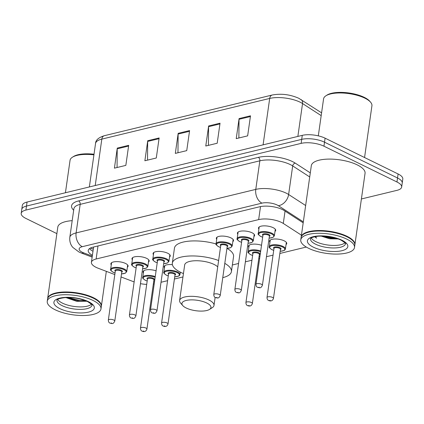 <?xml version="1.0" encoding="UTF-8"?>
<svg xmlns="http://www.w3.org/2000/svg" width="424" height="424" viewBox="0 0 424 424"><rect width="100%" height="100%" fill="white"/><g stroke="black" fill="none" stroke-linecap="round" stroke-linejoin="round"><path stroke-width="0.64" d="M269.934 242.247A8.681 3.127 8.1 0 1 269.553 241.097A8.681 3.127 8.1 0 1 275.059 238.993A8.681 3.127 8.1 0 1 284.239 240.843A8.681 3.127 8.1 0 1 286.746 243.54A8.681 3.127 8.1 0 1 286.057 244.542M132.352 259.769A8.681 3.127 8.1 0 1 131.97 258.619A8.681 3.127 8.1 0 1 137.477 256.515A8.681 3.127 8.1 0 1 146.656 258.364A8.681 3.127 8.1 0 1 149.163 261.062A8.681 3.127 8.1 0 1 148.474 262.064M111.263 264.883A8.681 3.127 8.1 0 1 110.881 263.728A8.681 3.127 8.1 0 1 116.388 261.624A8.681 3.127 8.1 0 1 125.568 263.474A8.681 3.127 8.1 0 1 128.075 266.177A8.681 3.127 8.1 0 1 127.386 267.173M216.706 239.327A8.681 3.127 8.1 0 1 216.325 238.171A8.681 3.127 8.1 0 1 221.832 236.073A8.681 3.127 8.1 0 1 231.011 237.922A8.681 3.127 8.1 0 1 233.518 240.62A8.681 3.127 8.1 0 1 232.829 241.622M153.44 254.66A8.681 3.127 8.1 0 1 153.059 253.504A8.681 3.127 8.1 0 1 158.565 251.406A8.681 3.127 8.1 0 1 167.745 253.255A8.681 3.127 8.1 0 1 170.252 255.953A8.681 3.127 8.1 0 1 169.563 256.955M237.795 234.218A8.681 3.127 8.1 0 1 237.413 233.062A8.681 3.127 8.1 0 1 242.92 230.958A8.681 3.127 8.1 0 1 252.1 232.808A8.681 3.127 8.1 0 1 254.607 235.511A8.681 3.127 8.1 0 1 253.912 236.513M258.884 229.103A8.681 3.127 8.1 0 1 258.502 227.953A8.681 3.127 8.1 0 1 264.009 225.849A8.681 3.127 8.1 0 1 273.189 227.699A8.681 3.127 8.1 0 1 275.695 230.396A8.681 3.127 8.1 0 1 275.001 231.398M301.427 235.182L283.29 223.443A16.282 5.862 -171.9 0 0 281.483 222.43A16.282 5.862 -171.9 0 0 258.656 219.606L96.131 258.995A16.282 5.862 -171.9 0 0 91.414 262.292A16.282 5.862 -171.9 0 0 98.273 268.281L114.819 274.577M93.317 247.075A5.427 1.956 -171.9 0 0 93.545 247.356A16.282 5.862 8.1 0 1 93.556 247.25A16.282 5.862 8.1 0 1 93.609 247.007M161.025 282.267L167.597 280.672M174.407 279.024L182.967 276.946M232.363 264.979L238.564 263.474M245.379 261.82L251.951 260.23M258.762 258.576L259.652 258.364M266.468 256.711L273.04 255.121M279.851 253.467L306.303 247.054M121.057 276.952L134.058 281.896A16.282 5.862 -171.9 0 0 134.132 281.923M140.466 283.667A16.282 5.862 -171.9 0 0 146.704 284.398M153.329 284.075A16.282 5.862 -171.9 0 0 154.214 283.91M248.846 247.362A8.681 3.127 8.1 0 1 248.464 246.206A8.681 3.127 8.1 0 1 261.518 245.284M164.496 267.804A8.681 3.127 8.1 0 1 164.109 266.648A8.681 3.127 8.1 0 1 172.388 264.682M143.407 272.913A8.681 3.127 8.1 0 1 143.021 271.763A8.681 3.127 8.1 0 1 156.074 270.835M303.186 222.828L284.297 210.601A16.282 5.862 -171.9 0 0 282.49 209.589A16.282 5.862 -171.9 0 0 259.663 206.764L92.941 247.171A16.282 5.862 -171.9 0 0 88.224 250.467A16.282 5.862 -171.9 0 0 92.416 255.269M56.874 233.624L25.901 218.434A16.282 5.862 8.1 0 1 21.2 213.373A16.282 5.862 8.1 0 1 25.912 210.076L301.13 143.376A16.282 5.862 8.1 0 1 323.957 146.201L396.959 181.991A16.282 5.862 8.1 0 1 401.661 187.053A16.282 5.862 8.1 0 1 396.944 190.355L361.402 198.967M21.2 213.373L22.34 205.354A16.282 5.862 8.1 0 1 27.056 202.052L302.27 135.351A16.282 5.862 8.1 0 1 325.097 138.176L398.099 173.972L397.532 177.985A16.282 5.862 8.1 0 1 402.228 183.046A16.282 5.862 8.1 0 0 397.532 177.985L324.524 142.188L397.532 177.985L396.959 181.991M302.27 135.351L301.703 139.363A16.282 5.862 8.1 0 1 324.524 142.188A16.282 5.862 8.1 0 0 301.703 139.363L26.484 206.064L301.703 139.363L301.13 143.376M21.772 209.361A16.282 5.862 8.1 0 1 26.484 206.064A16.282 5.862 8.1 0 0 21.772 209.361M92.989 251.257A16.282 5.862 8.1 0 1 89.506 248.602M117.066 167.512L117.215 148.819A4.341 3.005 -103.6 0 1 117.268 148.098L114.416 168.153L125.838 165.387L128.689 145.331L117.268 148.098M147.52 160.129L147.669 141.441A4.341 3.005 -103.6 0 1 147.722 140.72L144.87 160.77L156.286 158.004L159.143 137.954L147.722 140.72M238.876 137.986L239.03 119.298A4.341 3.005 -103.6 0 1 239.083 118.577L236.226 138.632L247.648 135.86L250.499 115.81L239.083 118.577M208.423 145.368L208.576 126.681A4.341 3.005 -103.6 0 1 208.629 125.96L205.773 146.01L217.194 143.243L220.045 123.193L208.629 125.96M177.974 152.751L178.122 134.058A4.341 3.005 -103.6 0 1 178.175 133.337L175.324 153.393L186.74 150.626L189.597 130.571L178.175 133.337M398.099 173.972A16.282 5.862 8.1 0 1 402.8 179.034L401.661 187.053M318.307 135.855L323.57 98.877A24.422 8.793 8.1 0 1 325.918 95.787L327.031 95.071A23.336 8.401 8.1 0 1 364.258 97.35A23.336 8.401 8.1 0 1 369.664 101.14L370.534 102.136A24.422 8.793 8.1 0 1 371.928 105.762L364.561 157.527M325.918 95.787A24.422 8.793 8.1 0 1 364.879 98.167A24.422 8.793 8.1 0 1 370.534 102.136M301.13 237.355A27.136 9.768 8.1 0 1 301.157 237.106A27.136 9.768 8.1 0 1 318.376 230.534A27.136 9.768 8.1 0 1 347.055 236.316A27.136 9.768 8.1 0 1 354.888 244.749A27.136 9.768 8.1 0 1 354.846 244.998M301.157 237.106L311.322 165.667A27.136 9.768 8.1 0 1 328.542 159.101A27.136 9.768 8.1 0 1 357.22 164.878A27.136 9.768 8.1 0 1 365.053 173.315L354.888 244.749M303.838 234.08A26.866 9.673 8.1 0 1 303.976 233.99A26.866 9.673 8.1 0 1 346.827 236.613A26.866 9.673 8.1 0 1 353.049 240.975A26.866 9.673 8.1 0 1 353.155 241.097M300.764 239.862L301.082 237.604A27.136 9.768 8.1 0 1 303.695 234.17A27.136 9.768 8.1 0 1 346.986 236.815A27.136 9.768 8.1 0 1 353.266 241.224A27.136 9.768 8.1 0 1 354.819 245.252L354.496 247.51A27.136 9.768 8.1 0 1 337.276 254.077A27.136 9.768 8.1 0 1 308.598 248.3A27.136 9.768 8.1 0 1 300.764 239.862A27.136 9.768 8.1 0 1 317.984 233.295A27.136 9.768 8.1 0 1 346.662 239.072A27.136 9.768 8.1 0 1 354.496 247.51M344.961 242.782A17.697 6.371 8.1 0 1 315.933 241.68A17.697 6.371 8.1 0 1 311.237 237.986M321.042 236.073L329.628 238.781L338.209 238.951M314.698 236.719L316.606 238.193L315.424 236.571M316.606 238.193L314.873 236.682M336.126 238.224L333.142 238.118L323.39 236.11M337.838 238.786L333.052 238.744L321.524 236.067M186.168 307.978A14.655 5.274 8.1 0 1 182.776 305.598A14.655 5.274 8.1 0 1 188.669 300.028A14.655 5.274 8.1 0 1 206.727 302.996A14.655 5.274 8.1 0 1 209.546 309.403A14.655 5.274 8.1 0 1 186.168 307.978M182.776 305.598L180.603 303.107A17.368 6.254 8.1 0 1 179.612 300.531A17.368 6.254 8.1 0 1 190.63 296.328A17.368 6.254 8.1 0 1 208.984 300.028A17.368 6.254 8.1 0 1 213.998 305.428A17.368 6.254 8.1 0 1 212.329 307.623L209.546 309.403M217.719 266.882A17.368 6.254 -171.9 0 0 214.051 264.433A17.368 6.254 -171.9 0 0 195.692 260.739A17.368 6.254 -171.9 0 0 184.673 264.942L179.612 300.531M183.444 273.591A29.85 10.748 8.1 0 1 180.931 272.462A29.85 10.748 8.1 0 1 172.319 263.182A29.85 10.748 8.1 0 1 188.765 256.048A29.85 10.748 8.1 0 1 218.625 260.522M172.319 263.182L174.455 248.141A29.85 10.748 8.1 0 1 216.06 243.938M224.799 263.368A29.85 10.748 8.1 0 1 231.419 271.593A29.85 10.748 8.1 0 1 222.764 277.646M226.994 248.358A29.85 10.748 8.1 0 1 233.56 256.552L231.419 271.593M65.434 192.75L70.05 160.32A24.422 8.793 8.1 0 1 72.403 157.23L73.516 156.514A23.336 8.401 8.1 0 1 94.017 154.241M72.403 157.23A24.422 8.793 8.1 0 1 93.927 154.855M47.61 298.798A27.136 9.768 8.1 0 1 47.636 298.544A27.136 9.768 8.1 0 1 64.856 291.977A27.136 9.768 8.1 0 1 93.534 297.754A27.136 9.768 8.1 0 1 101.368 306.192A27.136 9.768 8.1 0 1 101.325 306.441M47.636 298.544L57.802 227.11A27.136 9.768 8.1 0 1 72.197 220.66M50.318 295.523A26.866 9.673 8.1 0 1 50.456 295.433A26.866 9.673 8.1 0 1 93.312 298.051A26.866 9.673 8.1 0 1 99.529 302.418A26.866 9.673 8.1 0 1 99.635 302.54M47.244 301.3L47.568 299.047A27.136 9.768 8.1 0 1 50.175 295.613A27.136 9.768 8.1 0 1 93.466 298.257A27.136 9.768 8.1 0 1 99.746 302.667A27.136 9.768 8.1 0 1 101.299 306.695L100.976 308.948A27.136 9.768 8.1 0 1 83.761 315.514A27.136 9.768 8.1 0 1 55.078 309.737A27.136 9.768 8.1 0 1 47.244 301.3A27.136 9.768 8.1 0 1 64.464 294.733A27.136 9.768 8.1 0 1 93.142 300.515A27.136 9.768 8.1 0 1 100.976 308.948M91.441 304.225A17.697 6.371 8.1 0 1 62.413 303.123A17.697 6.371 8.1 0 1 57.717 299.424M65.858 297.563L76.765 301.347L86.554 301.252M85.139 300.531L79.744 300.446L67.681 297.51M86.655 301.151L79.633 301.241L65.927 297.563M285.05 211.088L283.29 223.443M90.392 248.067L91.796 248.644A16.282 8.072 -69.2 0 0 93.322 248.915M260.511 206.578L258.656 219.606M97.986 245.947L96.131 258.995M303.324 221.853L278.377 205.704A10.854 3.906 -171.9 0 0 277.174 205.025A10.854 3.906 -171.9 0 0 261.952 203.144L82.282 246.689A10.854 3.906 -171.9 0 0 82.277 252.259A10.854 3.906 -171.9 0 0 83.713 252.879L92.294 256.144M82.282 246.689A10.854 7.515 76.4 0 1 76.108 232.93L255.778 189.39A21.709 7.818 8.1 0 1 286.211 193.153A21.709 7.818 8.1 0 1 288.622 194.505L292.687 165.932A21.709 7.818 -171.9 0 0 290.281 164.581A21.709 7.818 -171.9 0 0 259.843 160.813L80.173 204.357A21.709 7.818 -171.9 0 0 73.887 208.756L69.822 237.329A21.709 7.818 8.1 0 1 76.108 232.93L80.173 204.357A2.714 1.876 -103.6 0 0 78.631 200.918L258.301 157.378A2.714 1.876 -103.6 0 1 259.843 160.813L255.778 189.39A10.854 7.515 76.4 0 0 261.952 203.144M69.822 237.329C69.282 242.719 71.635 246.084 72.833 247.399L78.922 251.978L81.281 253.001A10.854 5.38 -69.2 0 0 83.713 252.879M258.301 157.378A24.422 8.793 8.1 0 1 292.539 161.613A24.422 8.793 8.1 0 1 295.252 163.134L310.299 172.875M73.681 210.235A24.422 8.793 8.1 0 1 78.631 200.918M323.957 146.201L325.097 138.176M25.912 210.076L27.056 202.052M278.377 205.704A10.854 7.992 -57.1 0 0 288.622 194.505L305.651 205.529M309.716 176.956L292.687 165.932A2.714 1.998 122.9 0 1 295.252 163.134M321.185 115.62L302.54 103.546A21.709 7.818 -171.9 0 0 300.134 102.195A21.709 7.818 -171.9 0 0 269.696 98.432A5.427 3.758 -103.6 0 1 272.219 95.018C281.144 93.37 289.974 94.446 298.713 98.246L321.583 112.848M301.082 99.576A5.427 3.996 -57.1 0 1 302.54 103.546L297.865 136.422M263.092 144.849L269.696 98.432L101.824 139.114A21.709 7.818 -171.9 0 0 95.543 143.513C95.623 140.116 98.559 137.514 104.352 135.701A5.427 3.758 76.4 0 0 101.824 139.114L95.22 185.532M178.122 134.058L189.491 131.302M208.576 126.681L219.945 123.925M239.03 119.298L250.399 116.542M147.669 141.441L159.037 138.685M117.215 148.819L128.583 146.063M315.573 244.187A17.697 6.371 8.1 0 1 310.469 238.691L310.463 238.691C310.707 239.109 309.043 237.461 318.239 236.2C326.639 235.76 334.26 237.074 341.108 240.143C344.982 242.703 346.445 243.88 345.507 243.678A17.697 6.371 8.1 0 1 334.271 247.955A17.697 6.371 8.1 0 1 315.573 244.187M313.315 247.155A20.41 7.346 8.1 0 1 313.331 236.672A20.41 7.346 8.1 0 1 341.945 240.217A20.41 7.346 8.1 0 1 341.93 250.695A20.41 7.346 8.1 0 1 313.315 247.155M62.058 305.625A17.697 6.371 8.1 0 1 56.949 300.128C57.192 300.552 55.523 298.899 64.718 297.643C73.119 297.203 80.74 298.517 87.588 301.586C91.462 304.146 92.93 305.322 91.987 305.121A17.697 6.371 8.1 0 1 80.751 309.393A17.697 6.371 8.1 0 1 62.058 305.625M59.795 308.593A20.41 7.346 8.1 0 1 59.81 298.114A20.41 7.346 8.1 0 1 88.425 301.655A20.41 7.346 8.1 0 1 88.409 312.138A20.41 7.346 8.1 0 1 59.795 308.593M259.191 226.951L258.253 233.544A8.141 2.931 8.1 0 1 263.415 231.573A8.141 2.931 8.1 0 1 272.023 233.306A8.141 2.931 8.1 0 1 274.37 235.834L272.955 237.419L269.113 238.14M269.118 238.097A7.6 2.735 -171.9 0 0 271.572 233.9A7.6 2.735 -171.9 0 0 260.919 232.58A7.6 2.735 -171.9 0 0 260.914 236.481A7.6 2.735 -171.9 0 0 262.668 237.18M262.917 235.431A3.8 1.367 8.1 0 1 263.998 233.804A3.8 1.367 8.1 0 1 268.906 234.546A3.8 1.367 8.1 0 1 269.367 236.348M262.944 235.235L255.953 284.361A3.254 1.171 8.1 0 1 258.02 283.571A3.254 1.171 8.1 0 1 261.46 284.266A3.254 1.171 8.1 0 1 262.403 285.278L269.394 236.152A3.254 1.171 -171.9 0 0 268.456 235.14A3.254 1.171 -171.9 0 0 265.011 234.446A3.254 1.171 -171.9 0 0 262.944 235.235L262.949 235.225M258.439 287.419L259.202 287.234L258.439 287.419M238.103 232.061L237.164 238.654A8.141 2.931 8.1 0 1 242.332 236.682A8.141 2.931 8.1 0 1 250.934 238.415A8.141 2.931 8.1 0 1 253.282 240.949L251.867 242.533L248.024 243.249M248.029 243.206A7.6 2.735 -171.9 0 0 250.483 239.009A7.6 2.735 -171.9 0 0 239.83 237.689A7.6 2.735 -171.9 0 0 239.825 241.595A7.6 2.735 -171.9 0 0 241.579 242.29M241.828 240.541A3.8 1.367 8.1 0 1 242.91 238.913A3.8 1.367 8.1 0 1 247.817 239.655A3.8 1.367 8.1 0 1 248.279 241.457M241.855 240.344L234.864 289.47A3.254 1.171 8.1 0 1 236.931 288.68A3.254 1.171 8.1 0 1 240.371 289.375A3.254 1.171 8.1 0 1 241.314 290.387L248.305 241.261A3.254 1.171 -171.9 0 0 247.367 240.249A3.254 1.171 -171.9 0 0 243.922 239.555A3.254 1.171 -171.9 0 0 241.855 240.344L241.855 240.334M237.35 292.528L238.113 292.343L237.35 292.528M217.014 237.175L216.076 243.763A8.141 2.931 8.1 0 1 221.243 241.791A8.141 2.931 8.1 0 1 229.845 243.53A8.141 2.931 8.1 0 1 232.193 246.058L230.778 247.643L226.935 248.363M226.941 248.316A7.6 2.735 -171.9 0 0 229.395 244.123A7.6 2.735 -171.9 0 0 218.742 242.804A7.6 2.735 -171.9 0 0 218.736 246.704A7.6 2.735 -171.9 0 0 220.491 247.399M220.74 245.65A3.8 1.367 8.1 0 1 221.821 244.028A3.8 1.367 8.1 0 1 226.729 244.765A3.8 1.367 8.1 0 1 227.19 246.567M220.226 295.501L227.216 246.371A3.254 1.171 -171.9 0 0 226.278 245.358A3.254 1.171 -171.9 0 0 222.833 244.669A3.254 1.171 -171.9 0 0 220.766 245.454L213.776 294.579A3.254 1.171 8.1 0 1 215.843 293.795A3.254 1.171 8.1 0 1 219.282 294.489A3.254 1.171 8.1 0 1 220.226 295.501C218.561 299.005 217.623 297.897 215.424 297.569C214.417 297.224 213.866 296.228 213.776 294.579M216.261 297.637L217.024 297.457L216.261 297.637M153.748 252.508L152.81 259.096A8.141 2.931 8.1 0 1 157.977 257.124A8.141 2.931 8.1 0 1 166.579 258.857A8.141 2.931 8.1 0 1 168.927 261.391L167.512 262.975L163.669 263.696M163.675 263.649A7.6 2.735 -171.9 0 0 166.129 259.451A7.6 2.735 -171.9 0 0 155.476 258.137A7.6 2.735 -171.9 0 0 155.47 262.037A7.6 2.735 -171.9 0 0 157.225 262.732M157.474 260.983A3.8 1.367 8.1 0 1 158.555 259.361A3.8 1.367 8.1 0 1 163.463 260.098A3.8 1.367 8.1 0 1 163.924 261.899M156.959 310.834L163.95 261.703A3.254 1.171 -171.9 0 0 163.012 260.691A3.254 1.171 -171.9 0 0 159.567 259.997A3.254 1.171 -171.9 0 0 157.505 260.787L150.509 309.912A3.254 1.171 8.1 0 1 152.576 309.128A3.254 1.171 8.1 0 1 156.021 309.822A3.254 1.171 8.1 0 1 156.959 310.834C155.295 314.338 154.357 313.23 152.158 312.901C151.151 312.557 150.6 311.561 150.509 309.912M152.995 312.97L153.758 312.785L152.995 312.97M132.659 257.617L131.721 264.205A8.141 2.931 8.1 0 1 136.888 262.239A8.141 2.931 8.1 0 1 145.49 263.972A8.141 2.931 8.1 0 1 147.844 266.5L146.423 268.085L142.581 268.805M142.586 268.763A7.6 2.735 -171.9 0 0 145.04 264.565A7.6 2.735 -171.9 0 0 134.387 263.246A7.6 2.735 -171.9 0 0 134.382 267.147A7.6 2.735 -171.9 0 0 136.136 267.846M136.385 266.092A3.8 1.367 8.1 0 1 137.466 264.47A3.8 1.367 8.1 0 1 142.374 265.212A3.8 1.367 8.1 0 1 142.835 267.014M135.871 315.944L142.862 266.818A3.254 1.171 -171.9 0 0 141.923 265.806A3.254 1.171 -171.9 0 0 138.478 265.111A3.254 1.171 -171.9 0 0 136.417 265.896L129.421 315.027A3.254 1.171 8.1 0 1 131.488 314.237A3.254 1.171 8.1 0 1 134.933 314.931A3.254 1.171 8.1 0 1 135.871 315.944C134.207 319.447 133.268 318.344 131.069 318.011C130.062 317.671 129.511 316.675 129.421 315.027M131.912 318.085L132.67 317.899L131.912 318.085M111.57 262.726L110.632 269.32A8.141 2.931 8.1 0 1 115.8 267.348A8.141 2.931 8.1 0 1 124.402 269.081A8.141 2.931 8.1 0 1 126.755 271.614L125.334 273.194L121.492 273.915M121.497 273.872A7.6 2.735 -171.9 0 0 123.951 269.675A7.6 2.735 -171.9 0 0 113.298 268.355A7.6 2.735 -171.9 0 0 113.293 272.256A7.6 2.735 -171.9 0 0 115.047 272.955M115.296 271.206A3.8 1.367 8.1 0 1 116.377 269.579A3.8 1.367 8.1 0 1 121.285 270.321A3.8 1.367 8.1 0 1 121.746 272.123M114.782 321.053L121.773 271.927A3.254 1.171 -171.9 0 0 120.835 270.915A3.254 1.171 -171.9 0 0 117.39 270.221A3.254 1.171 -171.9 0 0 115.328 271.01L108.332 320.136A3.254 1.171 8.1 0 1 110.399 319.346A3.254 1.171 8.1 0 1 113.844 320.041A3.254 1.171 8.1 0 1 114.782 321.053C113.118 324.556 112.18 323.454 109.98 323.125C108.973 322.781 108.422 321.784 108.332 320.136M110.823 323.194L111.581 323.009L110.823 323.194M273.713 250.367L271.795 249.614C269.457 247.971 268.631 246.996 269.304 246.689A8.141 2.931 8.1 0 1 274.471 244.717A8.141 2.931 8.1 0 1 283.073 246.45A8.141 2.931 8.1 0 1 285.426 248.978L286.364 242.39M280.169 251.241A7.6 2.735 -171.9 0 0 282.623 247.044A7.6 2.735 -171.9 0 0 271.969 245.724A7.6 2.735 -171.9 0 0 271.964 249.625A7.6 2.735 -171.9 0 0 273.719 250.324M273.968 248.575A3.8 1.367 8.1 0 1 275.054 246.948A3.8 1.367 8.1 0 1 279.957 247.69A3.8 1.367 8.1 0 1 280.418 249.492M273.454 298.422C272.674 300.764 271.074 301.453 268.657 300.494C267.645 300.15 267.094 299.153 267.009 297.505A3.254 1.171 8.1 0 1 269.07 296.715A3.254 1.171 8.1 0 1 272.515 297.409A3.254 1.171 8.1 0 1 273.454 298.422L280.45 249.286A3.254 1.171 -171.9 0 0 279.506 248.284A3.254 1.171 -171.9 0 0 276.066 247.589A3.254 1.171 -171.9 0 0 273.999 248.379L273.999 248.369M270.252 300.377L269.494 300.563L270.252 300.377M252.625 255.476L250.706 254.723C248.369 253.08 247.542 252.105 248.215 251.798A8.141 2.931 8.1 0 1 252.625 249.858A8.141 2.931 8.1 0 1 260.702 251.019M260.596 251.745A7.6 2.735 -171.9 0 0 250.462 250.95A7.6 2.735 -171.9 0 0 250.876 254.739A7.6 2.735 -171.9 0 0 252.635 255.434M252.879 253.685A3.8 1.367 8.1 0 1 253.965 252.057A3.8 1.367 8.1 0 1 258.868 252.799A3.8 1.367 8.1 0 1 259.329 254.601M252.365 303.531C251.586 305.874 249.985 306.563 247.568 305.603C246.556 305.259 246.005 304.262 245.92 302.614A3.254 1.171 8.1 0 1 247.982 301.824A3.254 1.171 8.1 0 1 251.427 302.519A3.254 1.171 8.1 0 1 252.365 303.531L259.361 254.395A3.254 1.171 -171.9 0 0 258.417 253.393A3.254 1.171 -171.9 0 0 254.978 252.699A3.254 1.171 -171.9 0 0 252.911 253.488L252.911 253.483M249.164 305.487L248.406 305.672L249.164 305.487M259.08 256.35A7.6 2.735 -171.9 0 0 259.949 256.303M168.27 275.918L166.351 275.165C164.014 273.522 163.187 272.547 163.86 272.24A8.141 2.931 8.1 0 1 169.028 270.268A8.141 2.931 8.1 0 1 177.63 272.007A8.141 2.931 8.1 0 1 179.983 274.535L180.322 272.155M174.725 276.793A7.6 2.735 -171.9 0 0 177.179 272.6A7.6 2.735 -171.9 0 0 166.526 271.281A7.6 2.735 -171.9 0 0 166.521 275.181A7.6 2.735 -171.9 0 0 168.28 275.876M168.529 274.127A3.8 1.367 8.1 0 1 169.611 272.505A3.8 1.367 8.1 0 1 174.513 273.241A3.8 1.367 8.1 0 1 174.974 275.044M175.001 274.847A3.254 1.171 -171.9 0 0 174.063 273.835A3.254 1.171 -171.9 0 0 170.623 273.146A3.254 1.171 -171.9 0 0 168.556 273.931L161.565 323.056A3.254 1.171 8.1 0 1 163.632 322.272A3.254 1.171 8.1 0 1 167.072 322.966A3.254 1.171 8.1 0 1 168.01 323.978L175.006 274.842M164.809 325.934L164.051 326.114L164.809 325.934M147.186 281.033L145.268 280.28C142.925 278.637 142.098 277.662 142.771 277.349A8.141 2.931 8.1 0 1 147.181 275.409A8.141 2.931 8.1 0 1 155.258 276.57M155.152 277.301A7.6 2.735 -171.9 0 0 145.019 276.506A7.6 2.735 -171.9 0 0 145.432 280.291A7.6 2.735 -171.9 0 0 147.192 280.99M147.441 279.241A3.8 1.367 8.1 0 1 148.522 277.614A3.8 1.367 8.1 0 1 153.424 278.356A3.8 1.367 8.1 0 1 153.886 280.158M153.912 279.962A3.254 1.171 -171.9 0 0 152.974 278.95A3.254 1.171 -171.9 0 0 149.534 278.255A3.254 1.171 -171.9 0 0 147.467 279.045L140.477 328.171A3.254 1.171 8.1 0 1 142.543 327.381A3.254 1.171 8.1 0 1 145.983 328.075A3.254 1.171 8.1 0 1 146.921 329.088L153.917 279.951M143.725 331.043L142.962 331.229L143.725 331.043M153.636 281.907A7.6 2.735 -171.9 0 0 154.506 281.859M91.796 248.644L93.28 249.211M93.556 247.25L91.414 262.292M81.281 253.001L92.151 257.135M104.352 135.701L272.219 95.018M95.543 143.513L89.358 186.952M303.976 233.99L303.695 234.17M213.998 305.428L215.138 297.409M50.456 295.433L50.175 295.613M101.368 306.192L106.329 271.349M262.663 237.223L260.744 236.47C258.407 234.827 257.575 233.852 258.253 233.544M262.403 285.278C260.739 288.781 259.795 287.679 257.601 287.345C256.594 287.006 256.043 286.009 255.953 284.361M274.37 235.834L275.309 229.246M241.574 242.332L239.655 241.579C237.318 239.936 236.486 238.961 237.164 238.654M241.314 290.387C239.65 293.896 238.712 292.788 236.513 292.459C235.506 292.115 234.954 291.118 234.864 289.47M253.282 240.949L254.22 234.355M220.485 247.441L218.567 246.689C216.229 245.046 215.397 244.07 216.076 243.763M232.193 246.058L233.131 239.465M157.219 262.774L155.301 262.021C152.963 260.378 152.131 259.403 152.81 259.096M168.927 261.391L169.865 254.798M136.131 267.889L134.212 267.136C131.875 265.493 131.043 264.518 131.721 264.205M147.844 266.5L148.776 259.912M115.042 272.998L113.123 272.245C110.786 270.602 109.954 269.627 110.632 269.32M126.755 271.614L127.693 265.021M267.009 297.505L273.999 248.379M269.304 246.689L270.242 240.095M280.163 251.284L283.985 250.573L284.917 249.953L285.426 248.978M245.92 302.614L252.911 253.488M248.215 251.798L249.153 245.204M259.075 256.393L259.939 256.35M161.565 323.056C161.65 324.704 162.201 325.701 163.214 326.045C165.636 327.01 167.231 326.321 168.01 323.978M163.86 272.24L164.798 265.652M174.72 276.84L178.541 276.13L179.474 275.505L179.983 274.535M140.477 328.171C140.561 329.819 141.113 330.815 142.125 331.155C144.547 332.119 146.142 331.43 146.921 329.088M142.771 277.349L143.709 270.761M153.631 281.949L154.495 281.907"/></g></svg>
